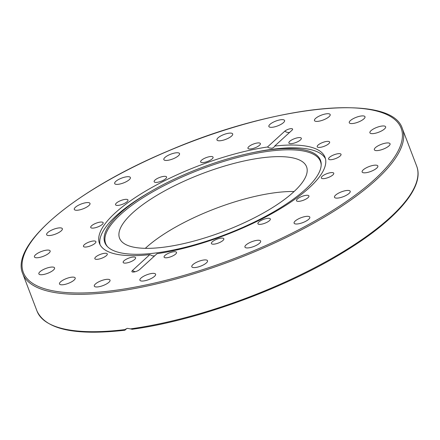 <?xml version="1.0" encoding="UTF-8"?>
<svg xmlns="http://www.w3.org/2000/svg" width="440" height="440" viewBox="0 0 440 440"><rect width="100%" height="100%" fill="white"/><g stroke="black" fill="none" stroke-linecap="round" stroke-linejoin="round"><path stroke-width="0.66" d="M135.229 271.728A6.006 4.505 47.6 0 1 132.479 270.474A4.477 1.375 -20.9 0 0 132.215 271.904A4.477 1.375 -20.9 0 0 135.795 271.562A4.477 1.375 -20.9 0 0 139.678 269.533L157.003 253.693A120.714 37.153 -20.9 0 0 275.402 211.635A120.714 37.153 -20.9 0 0 325.017 157.284A120.714 37.153 -20.9 0 0 274.681 146.069L292.006 130.224A4.477 1.375 -20.9 0 0 292.55 129.536A4.477 1.375 -20.9 0 0 289.889 128.816A4.477 1.375 -20.9 0 0 284.807 131.159A6.006 4.505 -132.4 0 0 289.68 132.347M274.681 146.069L273.801 147.384L271.986 148.253L269.291 147.966L267.482 147.004L284.807 131.159M126.803 328.482L124.993 330.138L125.395 329.257L127.402 328.356L132.192 329.202M47.729 232.584A8.409 2.585 159.1 0 1 56.172 228.448A8.409 2.585 159.1 0 1 62.348 228.707A8.409 2.585 159.1 0 1 55.418 234.124A8.409 2.585 159.1 0 1 46.64 234.707A8.409 2.585 159.1 0 1 47.729 232.584M34.59 255.921A8.409 2.585 159.1 0 1 42.74 251.02A8.409 2.585 159.1 0 1 50.144 250.927A8.409 2.585 159.1 0 1 43.208 256.339A8.409 2.585 159.1 0 1 34.43 256.922A8.409 2.585 159.1 0 1 34.59 255.921M38.836 273.812A8.409 2.585 159.1 0 1 45.919 268.428A8.409 2.585 159.1 0 1 54.571 267.894A8.409 2.585 159.1 0 1 47.641 273.312A8.409 2.585 159.1 0 1 38.863 273.895A8.409 2.585 159.1 0 1 38.836 273.812M60.055 284.51A8.409 2.585 159.1 0 1 59.494 283.959A8.409 2.585 159.1 0 1 66.424 278.542A8.409 2.585 159.1 0 1 75.201 277.959A8.409 2.585 159.1 0 1 69.361 282.937A8.409 2.585 159.1 0 1 60.055 284.51M96.173 286.974A8.409 2.585 159.1 0 1 94.309 286.138A8.409 2.585 159.1 0 1 101.239 280.72A8.409 2.585 159.1 0 1 110.017 280.137A8.409 2.585 159.1 0 1 105.347 284.57A8.409 2.585 159.1 0 1 96.173 286.974M143.655 280.957A8.409 2.585 159.1 0 1 139.898 280.209A8.409 2.585 159.1 0 1 146.834 274.791A8.409 2.585 159.1 0 1 155.612 274.208A8.409 2.585 159.1 0 1 152.031 278.064A8.409 2.585 159.1 0 1 143.655 280.957M197.846 267.053A8.409 2.585 159.1 0 1 191.802 266.756A8.409 2.585 159.1 0 1 198.737 261.338A8.409 2.585 159.1 0 1 207.515 260.755A8.409 2.585 159.1 0 1 197.846 267.053M253.451 246.615A8.409 2.585 159.1 0 1 244.937 247.099A8.409 2.585 159.1 0 1 251.867 241.681A8.409 2.585 159.1 0 1 260.645 241.098A8.409 2.585 159.1 0 1 253.451 246.615M305.019 221.65A8.409 2.585 159.1 0 1 294.102 223.157A8.409 2.585 159.1 0 1 301.032 217.74A8.409 2.585 159.1 0 1 309.81 217.157A8.409 2.585 159.1 0 1 305.019 221.65M347.507 194.596A8.409 2.585 159.1 0 1 339.471 197.819A8.409 2.585 159.1 0 1 334.488 197.274A8.409 2.585 159.1 0 1 341.418 191.857A8.409 2.585 159.1 0 1 350.196 191.274A8.409 2.585 159.1 0 1 347.507 194.596M376.75 168.107A8.409 2.585 159.1 0 1 368.308 172.249A8.409 2.585 159.1 0 1 362.131 171.99A8.409 2.585 159.1 0 1 369.067 166.573A8.409 2.585 159.1 0 1 377.845 165.99A8.409 2.585 159.1 0 1 376.75 168.107M389.895 144.777A8.409 2.585 159.1 0 1 381.744 149.672A8.409 2.585 159.1 0 1 374.341 149.771A8.409 2.585 159.1 0 1 381.271 144.353A8.409 2.585 159.1 0 1 390.049 143.776A8.409 2.585 159.1 0 1 389.895 144.777M385.649 126.885A8.409 2.585 159.1 0 1 378.56 132.27A8.409 2.585 159.1 0 1 369.914 132.803A8.409 2.585 159.1 0 1 376.838 127.386A8.409 2.585 159.1 0 1 385.622 126.803A8.409 2.585 159.1 0 1 385.649 126.885M364.425 116.182A8.409 2.585 159.1 0 1 364.986 116.738A8.409 2.585 159.1 0 1 358.056 122.155A8.409 2.585 159.1 0 1 349.277 122.733A8.409 2.585 159.1 0 1 355.124 117.761A8.409 2.585 159.1 0 1 364.425 116.182M328.306 113.724A8.409 2.585 159.1 0 1 330.171 114.559A8.409 2.585 159.1 0 1 323.241 119.977A8.409 2.585 159.1 0 1 314.463 120.56A8.409 2.585 159.1 0 1 319.132 116.127A8.409 2.585 159.1 0 1 328.306 113.724M280.83 119.741A8.409 2.585 159.1 0 1 284.581 120.489A8.409 2.585 159.1 0 1 277.651 125.906A8.409 2.585 159.1 0 1 268.873 126.489A8.409 2.585 159.1 0 1 272.448 122.634A8.409 2.585 159.1 0 1 280.83 119.741M226.633 133.645A8.409 2.585 159.1 0 1 232.678 133.942A8.409 2.585 159.1 0 1 225.748 139.359A8.409 2.585 159.1 0 1 216.97 139.942A8.409 2.585 159.1 0 1 226.633 133.645M171.034 154.083A8.409 2.585 159.1 0 1 179.542 153.599A8.409 2.585 159.1 0 1 172.618 159.016A8.409 2.585 159.1 0 1 163.834 159.599A8.409 2.585 159.1 0 1 171.034 154.083M119.466 179.047A8.409 2.585 159.1 0 1 130.378 177.54A8.409 2.585 159.1 0 1 123.448 182.958A8.409 2.585 159.1 0 1 114.67 183.541A8.409 2.585 159.1 0 1 119.466 179.047M76.978 206.096A8.409 2.585 159.1 0 1 85.008 202.879A8.409 2.585 159.1 0 1 89.997 203.423A8.409 2.585 159.1 0 1 83.061 208.84A8.409 2.585 159.1 0 1 74.288 209.418A8.409 2.585 159.1 0 1 76.978 206.096M297.363 199.018A6.655 2.046 159.1 0 1 304.046 195.74A6.655 2.046 159.1 0 1 308.93 195.943A6.655 2.046 159.1 0 1 303.446 200.233A6.655 2.046 159.1 0 1 296.5 200.695A6.655 2.046 159.1 0 1 297.363 199.018M321.349 177.397A6.655 2.046 159.1 0 1 327.646 173.404A6.655 2.046 159.1 0 1 333.751 173.245A6.655 2.046 159.1 0 1 328.268 177.529A6.655 2.046 159.1 0 1 321.321 177.991A6.655 2.046 159.1 0 1 321.349 177.397M328.73 159.274A6.655 2.046 159.1 0 1 328.592 159.055A6.655 2.046 159.1 0 1 334.081 154.77A6.655 2.046 159.1 0 1 341.022 154.314A6.655 2.046 159.1 0 1 335.913 158.45A6.655 2.046 159.1 0 1 328.73 159.274M318.368 147.4A6.655 2.046 159.1 0 1 317.202 146.768A6.655 2.046 159.1 0 1 322.685 142.483A6.655 2.046 159.1 0 1 329.632 142.021A6.655 2.046 159.1 0 1 325.71 145.64A6.655 2.046 159.1 0 1 318.368 147.4M291.852 143.594A6.655 2.046 159.1 0 1 288.882 143A6.655 2.046 159.1 0 1 294.371 138.71A6.655 2.046 159.1 0 1 301.318 138.248A6.655 2.046 159.1 0 1 298.485 141.301A6.655 2.046 159.1 0 1 291.852 143.594M253.22 148.423A6.655 2.046 159.1 0 1 247.951 148.319A6.655 2.046 159.1 0 1 253.44 144.034A6.655 2.046 159.1 0 1 260.387 143.572A6.655 2.046 159.1 0 1 253.22 148.423M208.346 161.156A6.655 2.046 159.1 0 1 200.64 161.926A6.655 2.046 159.1 0 1 206.129 157.641A6.655 2.046 159.1 0 1 213.07 157.179A6.655 2.046 159.1 0 1 208.346 161.156M164.065 179.861A6.655 2.046 159.1 0 1 154.149 181.742A6.655 2.046 159.1 0 1 159.632 177.452A6.655 2.046 159.1 0 1 166.579 176.996A6.655 2.046 159.1 0 1 164.065 179.861M127.116 201.68A6.655 2.046 159.1 0 1 120.439 204.958A6.655 2.046 159.1 0 1 115.55 204.749A6.655 2.046 159.1 0 1 121.033 200.464A6.655 2.046 159.1 0 1 127.98 200.002A6.655 2.046 159.1 0 1 127.116 201.68M103.13 223.3A6.655 2.046 159.1 0 1 96.833 227.293A6.655 2.046 159.1 0 1 90.728 227.453A6.655 2.046 159.1 0 1 96.212 223.163A6.655 2.046 159.1 0 1 103.158 222.706A6.655 2.046 159.1 0 1 103.13 223.3M95.755 241.423A6.655 2.046 159.1 0 1 95.892 241.643A6.655 2.046 159.1 0 1 90.398 245.927A6.655 2.046 159.1 0 1 83.457 246.384A6.655 2.046 159.1 0 1 88.567 242.248A6.655 2.046 159.1 0 1 95.755 241.423M106.112 253.292A6.655 2.046 159.1 0 1 107.283 253.93A6.655 2.046 159.1 0 1 101.8 258.214A6.655 2.046 159.1 0 1 94.853 258.676A6.655 2.046 159.1 0 1 98.775 255.057A6.655 2.046 159.1 0 1 106.112 253.292M132.627 257.103A6.655 2.046 159.1 0 1 135.597 257.697A6.655 2.046 159.1 0 1 130.114 261.987A6.655 2.046 159.1 0 1 123.167 262.444A6.655 2.046 159.1 0 1 126 259.397A6.655 2.046 159.1 0 1 132.627 257.103M171.264 252.274A6.655 2.046 159.1 0 1 176.528 252.379A6.655 2.046 159.1 0 1 171.039 256.663A6.655 2.046 159.1 0 1 164.098 257.12A6.655 2.046 159.1 0 1 171.264 252.274M216.134 239.536A6.655 2.046 159.1 0 1 223.839 238.772A6.655 2.046 159.1 0 1 218.356 243.056A6.655 2.046 159.1 0 1 211.409 243.518A6.655 2.046 159.1 0 1 216.134 239.536M260.42 220.836A6.655 2.046 159.1 0 1 270.336 218.955A6.655 2.046 159.1 0 1 264.847 223.24A6.655 2.046 159.1 0 1 257.906 223.702A6.655 2.046 159.1 0 1 260.42 220.836M132.479 270.474L149.798 254.628L152.636 255.937L154.638 255.855M267.482 147.004A120.714 37.153 -20.9 0 0 149.078 189.063A120.714 37.153 -20.9 0 0 99.468 243.414A120.714 37.153 -20.9 0 0 149.798 254.628M124.993 330.138L124.834 330.236C75.026 335.852 45.755 329.472 37.021 311.097L22.753 273.724A203.198 62.535 -20.9 0 0 113.471 291.88A203.198 62.535 -20.9 0 0 315.937 221.92A203.198 62.535 -20.9 0 0 402.408 128.75C391.848 92.774 275.038 104.868 168.68 150.75C76.747 189.107 9.735 244.36 22.753 273.724M325.457 158.708A120.714 37.153 -20.9 0 0 253.231 152.543L250.822 153.048A115.412 35.519 -20.9 0 0 151.954 190.801A115.412 35.519 -20.9 0 0 107.074 246.208A115.412 35.519 -20.9 0 0 156.354 252.901A115.412 35.519 -20.9 0 0 265.865 216.183A115.412 35.519 -20.9 0 0 321.211 164.439A115.412 35.519 -20.9 0 0 250.822 153.048M151.954 190.801L149.82 192.032A120.714 37.153 -20.9 0 0 100.089 244.772M321.195 165.044A114.972 35.387 -20.9 0 0 200.431 169.428A114.972 35.387 -20.9 0 0 107.492 246.653M164.236 247.137A100.095 30.806 -20.9 0 0 263.967 212.674A100.095 30.806 -20.9 0 0 306.565 166.777A100.095 30.806 -20.9 0 0 202.065 173.707A100.095 30.806 -20.9 0 0 119.543 238.194A100.095 30.806 -20.9 0 0 164.236 247.137M294.102 191.516A100.095 30.806 -20.9 0 0 145.327 248.331M131.929 329.312C196.361 320.639 282.953 289.234 342.122 253.094C395.373 221.051 425.145 187.292 416.675 166.117A203.198 62.535 159.1 0 1 331.513 258.544A203.198 62.535 159.1 0 1 130.422 328.889M113.619 290.543A202.197 62.227 159.1 0 1 120.714 173.564A202.197 62.227 159.1 0 1 402.391 136.934A202.197 62.227 159.1 0 1 113.619 290.543M125.081 329.582A203.198 62.535 159.1 0 1 37.021 311.097M416.675 166.117L402.408 128.75"/></g></svg>
